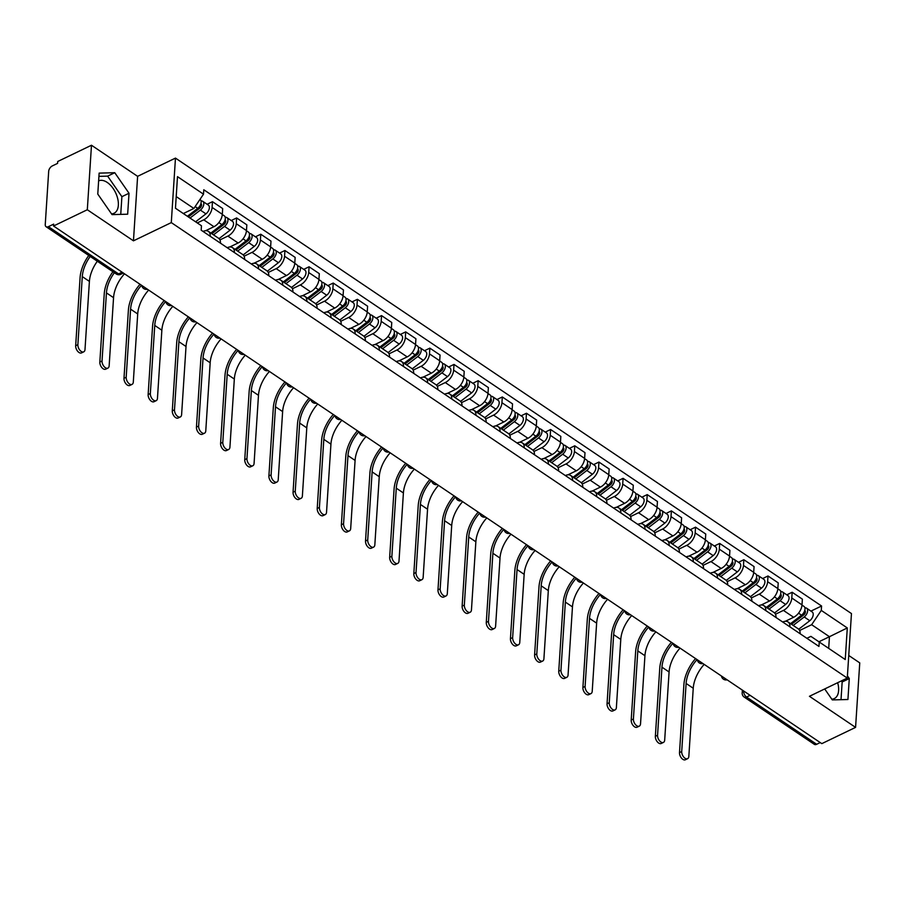 <?xml version="1.0" encoding="UTF-8"?>
<svg xmlns="http://www.w3.org/2000/svg" width="905" height="905" viewBox="0 0 905 905"><rect width="100%" height="100%" fill="white"/><g stroke="black" fill="none" stroke-linecap="round" stroke-linejoin="round"><path stroke-width="1.36" d="M837.657 682.709A17.942 10.306 -115.7 0 1 834.32 698.558A17.942 10.306 -115.7 0 1 831.786 699.158M98.634 180.853A17.942 10.306 -115.7 0 1 107.22 182.425A17.942 10.306 -115.7 0 1 117.808 199.077A17.942 10.306 -115.7 0 1 114.053 213.263A17.942 10.306 -115.7 0 1 111.519 213.863M91.484 145.241L87.31 209.745L53.542 226.001L821.808 743.639L855.576 727.382L809.443 696.296L847.284 678.071L851.458 613.567L175.468 158.103L137.617 176.328L91.484 145.241L57.716 161.497L57.592 163.375L52.332 165.909A4.604 2.692 -56 0 0 48.689 171.305L45.25 224.531A4.604 2.692 -56 0 0 46.076 226.703A4.604 2.692 -56 0 0 48.406 226.657L118.544 273.91A4.604 2.647 64.3 0 0 120.784 274.294L123.363 273.05M855.576 727.382L859.75 662.879L848.743 655.469M87.31 209.745L133.454 240.832L171.294 222.607L847.284 678.071M53.542 226.001L53.666 224.123L48.406 226.657M820.235 742.575L816.672 744.295A4.604 2.692 124 0 1 814.342 744.351L744.204 697.088A4.604 2.692 -56 0 0 746.534 697.031L816.672 744.295M785.314 621.294L793.64 617.278A10.577 6.188 -56 0 0 802 604.879L802.373 599.144L792.158 592.255L791.784 597.99A10.577 6.188 124 0 1 783.413 610.4L775.472 614.224M800.133 633.749A10.577 6.188 -56 0 0 798.233 628.817L788.017 621.927A10.577 6.188 124 0 1 789.918 626.86M786.784 594.845L792.158 592.255M782.735 622.018A10.577 6.188 124 0 1 788.017 621.927M761.15 605.015L769.488 601.01A10.577 6.188 -56 0 0 777.848 588.601L778.221 582.865L768.006 575.976L767.632 581.711A10.577 6.188 124 0 1 759.261 594.121L751.308 597.956M775.981 617.47A10.577 6.188 -56 0 0 774.08 612.538L763.865 605.66A10.577 6.188 124 0 1 765.766 610.592M762.632 578.567L768.006 575.976M758.582 605.75A10.577 6.188 124 0 1 763.865 605.66M736.998 588.748L745.324 584.732A10.577 6.188 -56 0 0 753.695 572.322L754.069 566.587L743.842 559.709L743.48 565.444A10.577 6.188 124 0 1 735.109 577.854L727.156 581.677M751.829 601.203A10.577 6.188 -56 0 0 749.928 596.271L739.713 589.381A10.577 6.188 124 0 1 741.614 594.314M738.48 562.288L743.842 559.709M734.43 589.472A10.577 6.188 124 0 1 739.713 589.381M712.846 572.469L721.172 568.464A10.577 6.188 -56 0 0 729.543 556.055L729.916 550.319L719.69 543.43L719.328 549.165A10.577 6.188 124 0 1 710.957 561.575L703.004 565.399M727.677 584.924A10.577 6.188 -56 0 0 725.776 579.992L715.561 573.114A10.577 6.188 124 0 1 717.45 578.035M714.317 546.02L719.69 543.43M710.278 573.204A10.577 6.188 124 0 1 715.561 573.114M688.694 556.202L697.02 552.186A10.577 6.188 -56 0 0 705.391 539.776L705.764 534.041L695.538 527.163L695.164 532.898A10.577 6.188 124 0 1 686.805 545.308L678.852 549.131M703.524 568.645A10.577 6.188 -56 0 0 701.624 563.725L691.397 556.835A10.577 6.188 124 0 1 693.298 561.767M690.164 529.742L695.538 527.163M686.126 556.926A10.577 6.188 124 0 1 691.397 556.835M664.542 539.923L672.867 535.918A10.577 6.188 -56 0 0 681.239 523.509L681.601 517.773L671.386 510.884L671.012 516.619A10.577 6.188 124 0 1 662.652 529.029L654.7 532.853M679.372 552.378A10.577 6.188 -56 0 0 677.472 547.446L667.245 540.557A10.577 6.188 124 0 1 669.146 545.489M666.012 513.474L671.386 510.884M661.974 540.658A10.577 6.188 124 0 1 667.245 540.557M640.389 523.644L648.715 519.64A10.577 6.188 -56 0 0 657.075 507.23L657.449 501.494L647.233 494.605L646.86 500.341A10.577 6.188 124 0 1 638.5 512.75L630.547 516.585M655.209 536.099A10.577 6.188 -56 0 0 653.32 531.167L643.093 524.289A10.577 6.188 124 0 1 644.994 529.221M641.86 497.196L647.233 494.605M637.81 524.38A10.577 6.188 124 0 1 643.093 524.289M616.237 507.377L624.563 503.361A10.577 6.188 -56 0 0 632.923 490.963L633.296 485.227L623.081 478.338L622.708 484.073A10.577 6.188 124 0 1 614.348 496.483L606.395 500.307M631.057 519.832A10.577 6.188 -56 0 0 629.156 514.9L618.941 508.01A10.577 6.188 124 0 1 620.841 512.943M617.708 480.917L623.081 478.338M613.658 508.101A10.577 6.188 124 0 1 618.941 508.01M592.085 491.098L600.411 487.094A10.577 6.188 -56 0 0 608.771 474.684L609.144 468.948L598.929 462.059L598.556 467.795A10.577 6.188 124 0 1 590.184 480.204L582.243 484.039M606.904 503.553A10.577 6.188 -56 0 0 605.004 498.621L594.789 491.743A10.577 6.188 124 0 1 596.689 496.664M593.556 464.65L598.929 462.059M589.506 491.834A10.577 6.188 124 0 1 594.789 491.743M567.921 474.831L576.259 470.815A10.577 6.188 -56 0 0 584.619 458.405L584.992 452.67L574.777 445.792L574.404 451.527A10.577 6.188 124 0 1 566.032 463.937L558.08 467.761M582.752 487.275A10.577 6.188 -56 0 0 580.852 482.354L570.636 475.464A10.577 6.188 124 0 1 572.537 480.397M569.403 448.371L574.777 445.792M565.354 475.555A10.577 6.188 124 0 1 570.636 475.464M543.769 458.552L552.107 454.548A10.577 6.188 -56 0 0 560.466 442.138L560.84 436.402L550.613 429.513L550.251 435.248A10.577 6.188 124 0 1 541.88 447.658L533.927 451.482M558.6 471.007A10.577 6.188 -56 0 0 556.699 466.075L546.484 459.197A10.577 6.188 124 0 1 548.385 464.118M545.251 432.104L550.613 429.513M541.201 459.288A10.577 6.188 124 0 1 546.484 459.197M519.617 442.274L527.943 438.269A10.577 6.188 -56 0 0 536.314 425.859L536.688 420.124L526.461 413.246L526.099 418.981A10.577 6.188 124 0 1 517.728 431.38L509.775 435.215M534.448 454.729A10.577 6.188 -56 0 0 532.547 449.808L522.332 442.918A10.577 6.188 124 0 1 524.233 447.851M521.099 415.825L526.461 413.246M517.049 443.009A10.577 6.188 124 0 1 522.332 442.918M495.465 426.006L503.791 421.99A10.577 6.188 -56 0 0 512.162 409.592L512.535 403.856L502.309 396.967L501.936 402.702A10.577 6.188 124 0 1 493.576 415.112L485.623 418.936M510.296 438.461A10.577 6.188 -56 0 0 508.395 433.529L498.18 426.64A10.577 6.188 124 0 1 500.069 431.572M496.935 399.558L502.309 396.967M492.897 426.73A10.577 6.188 124 0 1 498.18 426.64M471.313 409.727L479.639 405.723A10.577 6.188 -56 0 0 488.01 393.313L488.372 387.578L478.157 380.688L477.783 386.424A10.577 6.188 124 0 1 469.423 398.834L461.471 402.668M486.143 422.183A10.577 6.188 -56 0 0 484.243 417.25L474.016 410.372A10.577 6.188 124 0 1 475.917 415.293M472.783 383.279L478.157 380.688M468.745 410.463A10.577 6.188 124 0 1 474.016 410.372M447.161 393.46L455.487 389.444A10.577 6.188 -56 0 0 463.858 377.034L464.22 371.299L454.005 364.421L453.631 370.156A10.577 6.188 124 0 1 445.271 382.566L437.319 386.39M461.98 405.915A10.577 6.188 -56 0 0 460.091 400.983L449.864 394.094A10.577 6.188 124 0 1 451.765 399.026M448.631 367L454.005 364.421M444.581 394.184A10.577 6.188 124 0 1 449.864 394.094M423.008 377.181L431.334 373.177A10.577 6.188 -56 0 0 439.694 360.767L440.068 355.031L429.852 348.142L429.479 353.878A10.577 6.188 124 0 1 421.119 366.287L413.166 370.111M437.828 389.636A10.577 6.188 -56 0 0 435.939 384.704L425.712 377.826A10.577 6.188 124 0 1 427.613 382.747M424.479 350.733L429.852 348.142M420.429 377.917A10.577 6.188 124 0 1 425.712 377.826M398.856 360.914L407.182 356.898A10.577 6.188 -56 0 0 415.542 344.488L415.915 338.753L405.7 331.875L405.327 337.61A10.577 6.188 124 0 1 396.956 350.009L389.014 353.844M413.676 373.358A10.577 6.188 -56 0 0 411.775 368.437L401.56 361.548A10.577 6.188 124 0 1 403.46 366.48M400.327 334.454L405.7 331.875M396.277 361.638A10.577 6.188 124 0 1 401.56 361.548M374.704 344.635L383.03 340.631A10.577 6.188 -56 0 0 391.39 328.221L391.763 322.485L381.548 315.596L381.175 321.332A10.577 6.188 124 0 1 372.803 333.741L364.862 337.565M389.523 357.09A10.577 6.188 -56 0 0 387.623 352.158L377.408 345.269A10.577 6.188 124 0 1 379.308 350.201M376.175 318.187L381.548 315.596M372.125 345.359A10.577 6.188 124 0 1 377.408 345.269M350.54 328.357L358.878 324.352A10.577 6.188 -56 0 0 367.238 311.942L367.611 306.207L357.396 299.317L357.023 305.053A10.577 6.188 124 0 1 348.651 317.463L340.699 321.298M365.371 340.812A10.577 6.188 -56 0 0 363.471 335.879L353.255 329.001A10.577 6.188 124 0 1 355.156 333.934M352.022 301.908L357.396 299.317M347.973 329.092A10.577 6.188 124 0 1 353.255 329.001M326.388 312.089L334.714 308.073A10.577 6.188 -56 0 0 343.085 295.664L343.459 289.928L333.232 283.05L332.87 288.786A10.577 6.188 124 0 1 324.499 301.195L316.546 305.019M341.219 324.544A10.577 6.188 -56 0 0 339.318 319.612L329.103 312.723A10.577 6.188 124 0 1 331.004 317.655M327.87 285.629L333.232 283.05M323.82 312.813A10.577 6.188 124 0 1 329.103 312.723M302.236 295.811L310.562 291.806A10.577 6.188 -56 0 0 318.933 279.396L319.307 273.661L309.08 266.771L308.718 272.507A10.577 6.188 124 0 1 300.347 284.917L292.394 288.74M317.067 308.266A10.577 6.188 -56 0 0 315.166 303.333L304.951 296.455A10.577 6.188 124 0 1 306.84 301.376M303.707 269.362L309.08 266.771M299.668 296.546A10.577 6.188 124 0 1 304.951 296.455M278.084 279.543L286.41 275.527A10.577 6.188 -56 0 0 294.781 263.117L295.154 257.382L284.928 250.504L284.555 256.239A10.577 6.188 124 0 1 276.195 268.649L268.242 272.473M292.915 291.987A10.577 6.188 -56 0 0 291.014 287.066L280.788 280.177A10.577 6.188 124 0 1 282.688 285.109M279.555 253.083L284.928 250.504M275.516 280.267A10.577 6.188 124 0 1 280.788 280.177M253.932 263.264L262.258 259.26A10.577 6.188 -56 0 0 270.629 246.85L270.991 241.115L260.776 234.225L260.402 239.961A10.577 6.188 124 0 1 252.043 252.371L244.09 256.194M268.762 275.72A10.577 6.188 -56 0 0 266.862 270.787L256.635 263.898A10.577 6.188 124 0 1 258.536 268.83M255.402 236.816L260.776 234.225M251.364 264A10.577 6.188 124 0 1 256.635 263.898M229.78 246.986L238.106 242.981A10.577 6.188 -56 0 0 246.465 230.571L246.839 224.836L236.624 217.947L236.25 223.682A10.577 6.188 124 0 1 227.89 236.092L219.938 239.927M244.599 259.441A10.577 6.188 -56 0 0 242.71 254.52L232.483 247.631A10.577 6.188 124 0 1 234.384 252.563M231.25 220.537L236.624 217.947M227.2 247.721A10.577 6.188 124 0 1 232.483 247.631M205.627 230.718L213.953 226.703A10.577 6.188 -56 0 0 222.313 214.304L222.687 208.569L212.471 201.679L212.098 207.415A10.577 6.188 124 0 1 203.738 219.825L197.267 222.935M220.447 243.174A10.577 6.188 -56 0 0 218.546 238.241L208.331 231.352A10.577 6.188 124 0 1 210.232 236.284M207.098 204.27L212.471 201.679M203.048 231.442A10.577 6.188 124 0 1 208.331 231.352M818.912 641.781L829.444 636.713L811.649 624.71L799.624 630.502M806.887 638.297L810.891 636.373L828.697 648.365L829.444 636.713L847.295 627.946L845.247 659.53L810.891 636.373M175.457 208.229L201.464 225.764L201.182 230.187L818.957 646.43L819.24 642.007M201.464 225.764L175.457 208.241L177.493 176.645L203.512 194.179L193.874 208.467L176.215 196.577M811.649 624.71L821.288 610.411L821.57 605.999L203.795 189.756L203.512 194.179M821.288 610.411L847.295 627.946M175.468 158.103L171.294 222.607M824.693 688.943L832.306 699.916L847.928 699.508L849.286 678.546L847.431 675.877M137.617 176.328L133.454 240.832M97.774 194.066L112.039 214.609L127.662 214.202L129.019 193.251L114.754 172.708L99.131 173.115L97.774 194.066M183.342 213.546L193.874 208.467M810.937 611.113L821.57 605.999M845.247 659.53L828.697 648.365M841.017 699.689L842.159 681.985L841.412 680.899M842.159 681.985L849.286 678.546M120.738 214.383L121.892 196.679L107.627 176.136L98.916 176.362M107.627 176.136L114.754 172.708M121.892 196.679L129.019 193.251M687.574 758.695L685.368 759.759A5.294 3.043 -115.7 0 1 681.442 758.051A5.294 3.043 -115.7 0 1 679.508 752.587L681.714 751.535A5.294 3.043 64.3 0 0 683.648 756.987A5.294 3.043 64.3 0 0 687.574 758.695A5.294 3.043 64.3 0 0 688.841 756.331L693.241 688.253A27.602 16.132 124 0 1 704.169 664.383M791.524 624.292L803.776 614.88A2.76 1.618 -56 0 0 804.93 610.671A2.76 1.618 -56 0 0 804.726 610.57M793.199 625.423L804.206 616.961A5.747 3.36 -56 0 0 806.593 608.194A5.747 3.36 -56 0 0 804.896 607.866M798.719 629.213L809.783 620.717A5.747 3.36 -56 0 0 812.17 611.95L806.593 608.194M791.479 622.945L796.31 620.615M790.563 623.647L801.57 615.185A5.747 3.36 -56 0 0 803.968 606.418L801.988 605.083M695.56 658.58A30.6 17.874 -56 0 0 683.909 684.519L679.508 752.587M681.714 751.535L686.114 683.456A27.602 16.132 124 0 1 697.054 659.575M663.422 742.428L661.216 743.48A5.294 3.043 -115.7 0 1 657.279 741.772A5.294 3.043 -115.7 0 1 655.356 736.319L657.562 735.256A5.294 3.043 64.3 0 0 659.485 740.72A5.294 3.043 64.3 0 0 663.422 742.428A5.294 3.043 64.3 0 0 664.689 740.052L669.089 671.985A27.602 16.132 124 0 1 680.017 648.104M767.372 608.024L779.624 598.601A2.76 1.618 -56 0 0 780.766 594.393A2.76 1.618 -56 0 0 780.574 594.291M769.046 609.144L780.053 600.682A5.747 3.36 -56 0 0 782.44 591.915A5.747 3.36 -56 0 0 780.744 591.599M774.567 612.934L785.631 604.438A5.747 3.36 -56 0 0 788.017 595.671L782.44 591.915M767.327 606.667L772.157 604.336M766.411 607.368L777.418 598.906A5.747 3.36 -56 0 0 779.805 590.139L777.836 588.816M671.408 642.301A30.6 17.874 -56 0 0 659.756 668.241L655.356 736.319M657.562 735.256L661.962 667.177A27.602 16.132 124 0 1 672.89 643.308M639.269 726.149L637.063 727.213A5.294 3.043 -115.7 0 1 633.127 725.505A5.294 3.043 -115.7 0 1 631.204 720.041L633.409 718.977A5.294 3.043 64.3 0 0 635.333 724.441A5.294 3.043 64.3 0 0 639.269 726.149A5.294 3.043 64.3 0 0 640.536 723.785L644.937 655.706A27.602 16.132 124 0 1 655.865 631.826M743.22 591.746L755.471 582.334A2.76 1.618 -56 0 0 756.614 578.125A2.76 1.618 -56 0 0 756.422 578.024M744.883 592.877L755.901 584.415A5.747 3.36 -56 0 0 758.288 575.637A5.747 3.36 -56 0 0 756.591 575.32M750.415 596.667L761.467 588.171A5.747 3.36 -56 0 0 763.865 579.392L758.288 575.637M743.175 590.399L748.005 588.069M742.258 591.101L753.265 582.639A5.747 3.36 -56 0 0 755.652 573.872L753.684 572.537M647.256 626.034A30.6 17.874 -56 0 0 635.604 651.973L631.204 720.041M633.409 718.977L637.81 650.91A27.602 16.132 124 0 1 648.738 627.029M615.117 709.871L612.911 710.934A5.294 3.043 -115.7 0 1 608.975 709.226A5.294 3.043 -115.7 0 1 607.051 703.773L609.257 702.71A5.294 3.043 64.3 0 0 611.18 708.163A5.294 3.043 64.3 0 0 615.117 709.871A5.294 3.043 64.3 0 0 616.384 707.506L620.785 639.439A27.602 16.132 124 0 1 631.713 615.558M719.068 575.478L731.319 566.055A2.76 1.618 -56 0 0 732.462 561.847A2.76 1.618 -56 0 0 732.269 561.745M720.731 576.598L731.749 568.136A5.747 3.36 -56 0 0 734.136 559.369A5.747 3.36 -56 0 0 732.439 559.052M726.263 580.388L737.315 571.892A5.747 3.36 -56 0 0 739.713 563.125L734.136 559.369M719.023 574.121L723.853 571.79M718.106 574.822L729.113 566.36A5.747 3.36 -56 0 0 731.5 557.593L729.521 556.258M623.104 609.755A30.6 17.874 -56 0 0 611.452 635.695L607.051 703.773M609.257 702.71L613.658 634.631A27.602 16.132 124 0 1 624.586 610.762M590.965 693.603L588.759 694.667A5.294 3.043 -115.7 0 1 584.822 692.958A5.294 3.043 -115.7 0 1 582.899 687.495L585.105 686.431A5.294 3.043 64.3 0 0 587.028 691.895A5.294 3.043 64.3 0 0 590.965 693.603A5.294 3.043 64.3 0 0 592.221 691.228L596.633 623.16A27.602 16.132 124 0 1 607.56 599.28M694.916 559.2L707.167 549.788A2.76 1.618 -56 0 0 708.31 545.579A2.76 1.618 -56 0 0 708.117 545.477M696.579 560.319L707.597 551.858A5.747 3.36 -56 0 0 709.984 543.091A5.747 3.36 -56 0 0 708.287 542.774M702.11 564.12L713.163 555.613A5.747 3.36 -56 0 0 715.561 546.846L709.984 543.091M694.87 557.842L699.701 555.523M693.954 558.555L704.961 550.093A5.747 3.36 -56 0 0 707.348 541.326L705.368 539.991M598.952 593.488A30.6 17.874 -56 0 0 587.3 619.427L582.899 687.495M585.105 686.431L589.506 618.364A27.602 16.132 124 0 1 600.434 594.483M566.802 677.325L564.596 678.388A5.294 3.043 -115.7 0 1 560.67 676.68A5.294 3.043 -115.7 0 1 558.747 671.227L560.953 670.164A5.294 3.043 64.3 0 0 562.876 675.616A5.294 3.043 64.3 0 0 566.802 677.325A5.294 3.043 64.3 0 0 568.069 674.96L572.469 606.882A27.602 16.132 124 0 1 583.408 583.012M670.763 542.921L683.015 533.509A2.76 1.618 -56 0 0 684.157 529.301A2.76 1.618 -56 0 0 683.965 529.199M672.426 544.052L683.433 535.59A5.747 3.36 -56 0 0 685.832 526.823A5.747 3.36 -56 0 0 684.135 526.495M677.958 547.842L689.01 539.346A5.747 3.36 -56 0 0 691.397 530.579L685.832 526.823M670.718 541.575L675.549 539.244M669.791 542.276L680.809 533.814A5.747 3.36 -56 0 0 683.196 525.047L681.216 523.712M574.799 577.209A30.6 17.874 -56 0 0 563.148 603.149L558.747 671.227M560.953 670.164L565.354 602.085A27.602 16.132 124 0 1 576.281 578.205M542.649 661.057L540.443 662.109A5.294 3.043 -115.7 0 1 536.518 660.412A5.294 3.043 -115.7 0 1 534.595 654.949L536.801 653.885A5.294 3.043 64.3 0 0 538.724 659.349A5.294 3.043 64.3 0 0 542.649 661.057A5.294 3.043 64.3 0 0 543.916 658.682L548.317 590.614A27.602 16.132 124 0 1 559.245 566.734M646.6 526.653L658.851 517.23A2.76 1.618 -56 0 0 660.005 513.022A2.76 1.618 -56 0 0 659.813 512.92M648.274 527.773L659.281 519.312A5.747 3.36 -56 0 0 661.679 510.544A5.747 3.36 -56 0 0 659.983 510.228M653.806 531.563L664.858 523.067A5.747 3.36 -56 0 0 667.245 514.3L661.679 510.544M646.555 525.296L651.396 522.966M645.638 526.009L656.657 517.536A5.747 3.36 -56 0 0 659.044 508.768L657.064 507.445M550.647 560.93A30.6 17.874 -56 0 0 538.995 586.87L534.595 654.949M536.801 653.885L541.201 585.818A27.602 16.132 124 0 1 552.129 561.937M518.497 644.779L516.291 645.842A5.294 3.043 -115.7 0 1 512.366 644.134A5.294 3.043 -115.7 0 1 510.443 638.67L512.649 637.606A5.294 3.043 64.3 0 0 514.572 643.07A5.294 3.043 64.3 0 0 518.497 644.779A5.294 3.043 64.3 0 0 519.764 642.414L524.165 574.336A27.602 16.132 124 0 1 535.093 550.455M622.448 510.375L634.699 500.963A2.76 1.618 -56 0 0 635.853 496.755A2.76 1.618 -56 0 0 635.661 496.653M624.122 511.506L635.129 503.044A5.747 3.36 -56 0 0 637.516 494.277A5.747 3.36 -56 0 0 635.819 493.949M629.654 515.296L640.706 506.8A5.747 3.36 -56 0 0 643.093 498.033L637.516 494.277M622.402 509.029L627.244 506.698M621.486 509.73L632.493 501.268A5.747 3.36 -56 0 0 634.891 492.501L632.912 491.166M526.484 544.663A30.6 17.874 -56 0 0 514.843 570.602L510.443 638.67M512.649 637.606L517.049 569.539A27.602 16.132 124 0 1 527.977 545.658M494.345 628.5L492.139 629.563A5.294 3.043 -115.7 0 1 488.214 627.855A5.294 3.043 -115.7 0 1 486.279 622.402L488.485 621.339A5.294 3.043 64.3 0 0 490.42 626.792A5.294 3.043 64.3 0 0 494.345 628.5A5.294 3.043 64.3 0 0 495.612 626.136L500.013 558.068A27.602 16.132 124 0 1 510.94 534.188M598.296 494.107L610.547 484.684A2.76 1.618 -56 0 0 611.701 480.476A2.76 1.618 -56 0 0 611.497 480.374M599.97 495.227L610.977 486.766A5.747 3.36 -56 0 0 613.364 477.998A5.747 3.36 -56 0 0 611.667 477.682M605.49 499.017L616.554 490.521A5.747 3.36 -56 0 0 618.941 481.754L613.364 477.998M598.25 492.75L603.092 490.42M597.334 493.451L608.341 484.99A5.747 3.36 -56 0 0 610.739 476.222L608.76 474.887M502.332 528.384A30.6 17.874 -56 0 0 490.691 554.324L486.279 622.402M488.485 621.339L492.897 553.26A27.602 16.132 124 0 1 503.825 529.391M470.193 612.233L467.987 613.296A5.294 3.043 -115.7 0 1 464.05 611.588A5.294 3.043 -115.7 0 1 462.127 606.124L464.333 605.06A5.294 3.043 64.3 0 0 466.256 610.524A5.294 3.043 64.3 0 0 470.193 612.233A5.294 3.043 64.3 0 0 471.46 609.868L475.86 541.79A27.602 16.132 124 0 1 486.788 517.909M574.143 477.829L586.395 468.417A2.76 1.618 -56 0 0 587.549 464.208A2.76 1.618 -56 0 0 587.345 464.107M575.818 478.96L586.825 470.487A5.747 3.36 -56 0 0 589.212 461.72A5.747 3.36 -56 0 0 587.515 461.403M581.338 482.75L592.402 474.243A5.747 3.36 -56 0 0 594.789 465.475L589.212 461.72M574.098 476.471L578.928 474.152M573.182 477.184L584.189 468.722A5.747 3.36 -56 0 0 586.587 459.955L584.607 458.62M478.179 512.117A30.6 17.874 -56 0 0 466.528 538.056L462.127 606.124M464.333 605.06L468.733 536.993A27.602 16.132 124 0 1 479.661 513.112M446.041 595.954L443.835 597.017A5.294 3.043 -115.7 0 1 439.898 595.309A5.294 3.043 -115.7 0 1 437.975 589.856L440.181 588.793A5.294 3.043 64.3 0 0 442.104 594.246A5.294 3.043 64.3 0 0 446.041 595.954A5.294 3.043 64.3 0 0 447.308 593.59L451.708 525.511A27.602 16.132 124 0 1 462.636 501.642M549.991 461.561L562.243 452.138A2.76 1.618 -56 0 0 563.385 447.93A2.76 1.618 -56 0 0 563.193 447.828M551.665 462.681L562.672 454.22A5.747 3.36 -56 0 0 565.059 445.452A5.747 3.36 -56 0 0 563.363 445.124M557.186 466.471L568.25 457.975A5.747 3.36 -56 0 0 570.636 449.208L565.059 445.452M549.946 460.204L554.776 457.873M549.03 460.905L560.037 452.443A5.747 3.36 -56 0 0 562.424 443.676L560.455 442.341M454.027 495.838A30.6 17.874 -56 0 0 442.375 521.778L437.975 589.856M440.181 588.793L444.581 520.714A27.602 16.132 124 0 1 455.509 496.834M421.888 579.686L419.682 580.75A5.294 3.043 -115.7 0 1 415.746 579.042A5.294 3.043 -115.7 0 1 413.823 573.578L416.029 572.514A5.294 3.043 64.3 0 0 417.952 577.978A5.294 3.043 64.3 0 0 421.888 579.686A5.294 3.043 64.3 0 0 423.155 577.311L427.556 509.244A27.602 16.132 124 0 1 438.484 485.363M525.839 445.283L538.09 435.859A2.76 1.618 -56 0 0 539.233 431.651A2.76 1.618 -56 0 0 539.041 431.561M527.502 446.403L538.52 437.941A5.747 3.36 -56 0 0 540.907 429.174A5.747 3.36 -56 0 0 539.21 428.857M533.034 450.192L544.086 441.697A5.747 3.36 -56 0 0 546.484 432.929L540.907 429.174M525.794 443.925L530.624 441.606M524.877 444.638L535.884 436.165A5.747 3.36 -56 0 0 538.271 427.398L536.303 426.074M429.875 479.56A30.6 17.874 -56 0 0 418.223 505.51L413.823 573.578M416.029 572.514L420.429 504.447A27.602 16.132 124 0 1 431.357 480.566M397.736 563.408L395.53 564.471A5.294 3.043 -115.7 0 1 391.594 562.763A5.294 3.043 -115.7 0 1 389.67 557.299L391.876 556.247A5.294 3.043 64.3 0 0 393.799 561.7A5.294 3.043 64.3 0 0 397.736 563.408A5.294 3.043 64.3 0 0 399.003 561.043L403.404 492.965A27.602 16.132 124 0 1 414.332 469.095M501.687 429.004L513.938 419.592A2.76 1.618 -56 0 0 515.081 415.384A2.76 1.618 -56 0 0 514.888 415.282M503.35 430.135L514.368 421.673A5.747 3.36 -56 0 0 516.755 412.906A5.747 3.36 -56 0 0 515.058 412.578M508.882 433.925L519.934 425.429A5.747 3.36 -56 0 0 522.332 416.662L516.755 412.906M501.642 427.658L506.472 425.327M500.725 428.359L511.732 419.897A5.747 3.36 -56 0 0 514.119 411.13L512.14 409.795M405.723 463.292A30.6 17.874 -56 0 0 394.071 489.232L389.67 557.299M391.876 556.247L396.277 488.168A27.602 16.132 124 0 1 407.205 464.288M373.584 547.129L371.367 548.192A5.294 3.043 -115.7 0 1 367.441 546.484A5.294 3.043 -115.7 0 1 365.518 541.032L367.724 539.968A5.294 3.043 64.3 0 0 369.647 545.432A5.294 3.043 64.3 0 0 373.584 547.129A5.294 3.043 64.3 0 0 374.84 544.765L379.252 476.697A27.602 16.132 124 0 1 390.179 452.817M477.535 412.737L489.786 403.313A2.76 1.618 -56 0 0 490.929 399.105A2.76 1.618 -56 0 0 490.736 399.003M479.198 413.856L490.205 405.395A5.747 3.36 -56 0 0 492.603 396.628A5.747 3.36 -56 0 0 490.906 396.311M484.729 417.646L495.782 409.151A5.747 3.36 -56 0 0 498.169 400.383L492.603 396.628M477.489 411.379L482.32 409.049M476.573 412.08L487.58 403.619A5.747 3.36 -56 0 0 489.967 394.852L487.987 393.517M381.571 447.013A30.6 17.874 -56 0 0 369.919 472.953L365.518 541.032M367.724 539.968L372.125 471.89A27.602 16.132 124 0 1 383.053 448.02M349.421 530.862L347.215 531.925A5.294 3.043 -115.7 0 1 343.289 530.217A5.294 3.043 -115.7 0 1 341.366 524.753L343.572 523.69A5.294 3.043 64.3 0 0 345.495 529.154A5.294 3.043 64.3 0 0 349.421 530.862A5.294 3.043 64.3 0 0 350.688 528.497L355.088 460.419A27.602 16.132 124 0 1 366.016 436.538M453.382 396.458L465.623 387.046A2.76 1.618 -56 0 0 466.776 382.838A2.76 1.618 -56 0 0 466.584 382.736M455.045 397.589L466.052 389.116A5.747 3.36 -56 0 0 468.451 380.349A5.747 3.36 -56 0 0 466.754 380.032M460.577 401.379L471.629 392.872A5.747 3.36 -56 0 0 474.016 384.105L468.451 380.349M453.326 395.112L458.168 392.781M452.41 395.813L463.428 387.351A5.747 3.36 -56 0 0 465.815 378.584L463.835 377.249M357.418 430.746A30.6 17.874 -56 0 0 345.767 456.686L341.366 524.753M343.572 523.69L347.973 455.622A27.602 16.132 124 0 1 358.9 431.742M325.268 514.583L323.062 515.646A5.294 3.043 -115.7 0 1 319.137 513.938A5.294 3.043 -115.7 0 1 317.214 508.486L319.42 507.422A5.294 3.043 64.3 0 0 321.343 512.875A5.294 3.043 64.3 0 0 325.268 514.583A5.294 3.043 64.3 0 0 326.535 512.219L330.936 444.14A27.602 16.132 124 0 1 341.864 420.271M429.219 380.19L441.47 370.767A2.76 1.618 -56 0 0 442.624 366.559A2.76 1.618 -56 0 0 442.432 366.457M430.893 381.31L441.9 372.849A5.747 3.36 -56 0 0 444.298 364.082A5.747 3.36 -56 0 0 442.602 363.753M436.425 385.1L447.477 376.604A5.747 3.36 -56 0 0 449.864 367.837L444.298 364.082M429.174 378.833L434.015 376.503M428.257 379.534L439.276 371.073A5.747 3.36 -56 0 0 441.663 362.305L439.683 360.971M333.255 414.467A30.6 17.874 -56 0 0 321.614 440.407L317.214 508.486M319.42 507.422L323.82 439.344A27.602 16.132 124 0 1 334.748 415.474M301.116 498.316L298.91 499.379A5.294 3.043 -115.7 0 1 294.985 497.671A5.294 3.043 -115.7 0 1 293.05 492.207L295.256 491.144A5.294 3.043 64.3 0 0 297.191 496.607A5.294 3.043 64.3 0 0 301.116 498.316A5.294 3.043 64.3 0 0 302.383 495.94L306.784 427.873A27.602 16.132 124 0 1 317.712 403.992M405.067 363.912L417.318 354.5A2.76 1.618 -56 0 0 418.472 350.292A2.76 1.618 -56 0 0 418.268 350.19M406.741 365.032L417.748 356.57A5.747 3.36 -56 0 0 420.135 347.803A5.747 3.36 -56 0 0 418.438 347.486M412.273 368.821L423.325 360.326A5.747 3.36 -56 0 0 425.712 351.559L420.135 347.803M405.021 362.554L409.863 360.235M404.105 363.267L415.112 354.805A5.747 3.36 -56 0 0 417.51 346.038L415.531 344.703M309.103 398.189A30.6 17.874 -56 0 0 297.462 424.14L293.05 492.207M295.256 491.144L299.668 423.076A27.602 16.132 124 0 1 310.596 399.196M276.964 482.037L274.758 483.1A5.294 3.043 -115.7 0 1 270.833 481.392A5.294 3.043 -115.7 0 1 268.898 475.94L271.104 474.876A5.294 3.043 64.3 0 0 273.039 480.329A5.294 3.043 64.3 0 0 276.964 482.037A5.294 3.043 64.3 0 0 278.231 479.673L282.632 411.594A27.602 16.132 124 0 1 293.559 387.725M380.915 347.633L393.166 338.221A2.76 1.618 -56 0 0 394.32 334.013A2.76 1.618 -56 0 0 394.116 333.911M382.589 348.764L393.596 340.303A5.747 3.36 -56 0 0 395.983 331.535A5.747 3.36 -56 0 0 394.286 331.207M388.109 352.554L399.173 344.058A5.747 3.36 -56 0 0 401.56 335.291L395.983 331.535M380.869 346.287L385.7 343.957M379.953 346.988L390.96 338.527A5.747 3.36 -56 0 0 393.358 329.759L391.379 328.425M284.951 381.921A30.6 17.874 -56 0 0 273.299 407.861L268.898 475.94M271.104 474.876L275.505 406.798A27.602 16.132 124 0 1 286.444 382.917M252.812 465.77L250.606 466.822A5.294 3.043 -115.7 0 1 246.669 465.125A5.294 3.043 -115.7 0 1 244.746 459.661L246.952 458.597A5.294 3.043 64.3 0 0 248.875 464.061A5.294 3.043 64.3 0 0 252.812 465.77A5.294 3.043 64.3 0 0 254.079 463.394L258.479 395.327A27.602 16.132 124 0 1 269.407 371.446M356.762 331.366L369.014 321.942A2.76 1.618 -56 0 0 370.156 317.734A2.76 1.618 -56 0 0 369.964 317.632M358.437 332.486L369.444 324.024A5.747 3.36 -56 0 0 371.831 315.257A5.747 3.36 -56 0 0 370.134 314.94M363.957 336.275L375.021 327.78A5.747 3.36 -56 0 0 377.408 319.013L371.831 315.257M356.717 330.008L361.548 327.678M355.801 330.71L366.808 322.248A5.747 3.36 -56 0 0 369.195 313.481L367.226 312.157M260.798 365.643A30.6 17.874 -56 0 0 249.147 391.582L244.746 459.661M246.952 458.597L251.352 390.53A27.602 16.132 124 0 1 262.28 366.649M228.66 449.491L226.454 450.554A5.294 3.043 -115.7 0 1 222.517 448.846A5.294 3.043 -115.7 0 1 220.594 443.382L222.8 442.319A5.294 3.043 64.3 0 0 224.723 447.783A5.294 3.043 64.3 0 0 228.66 449.491A5.294 3.043 64.3 0 0 229.927 447.127L234.327 379.048A27.602 16.132 124 0 1 245.255 355.167M332.61 315.087L344.862 305.675A2.76 1.618 -56 0 0 346.004 301.467A2.76 1.618 -56 0 0 345.812 301.365M334.273 316.218L345.291 307.757A5.747 3.36 -56 0 0 347.678 298.989A5.747 3.36 -56 0 0 345.981 298.661M339.805 320.008L350.857 311.512A5.747 3.36 -56 0 0 353.255 302.745L347.678 298.989M332.565 313.741L337.395 311.411M331.649 314.442L342.656 305.981A5.747 3.36 -56 0 0 345.043 297.213L343.074 295.878M236.646 349.375A30.6 17.874 -56 0 0 224.994 375.315L220.594 443.382M222.8 442.319L227.2 374.251A27.602 16.132 124 0 1 238.128 350.371M204.507 433.212L202.301 434.276A5.294 3.043 -115.7 0 1 198.365 432.567A5.294 3.043 -115.7 0 1 196.442 427.115L198.648 426.051A5.294 3.043 64.3 0 0 200.571 431.504A5.294 3.043 64.3 0 0 204.507 433.212A5.294 3.043 64.3 0 0 205.774 430.848L210.175 362.781A27.602 16.132 124 0 1 221.103 338.9M308.458 298.82L320.709 289.396A2.76 1.618 -56 0 0 321.852 285.188A2.76 1.618 -56 0 0 321.66 285.086M310.121 299.94L321.139 291.478A5.747 3.36 -56 0 0 323.526 282.711A5.747 3.36 -56 0 0 321.829 282.394M315.653 303.729L326.705 295.234A5.747 3.36 -56 0 0 329.103 286.466L323.526 282.711M308.413 297.462L313.243 295.132M307.496 298.164L318.503 289.702A5.747 3.36 -56 0 0 320.89 280.935L318.911 279.6M212.494 333.097A30.6 17.874 -56 0 0 200.842 359.036L196.442 427.115M198.648 426.051L203.048 357.973A27.602 16.132 124 0 1 213.976 334.103M180.355 416.945L178.149 418.008A5.294 3.043 -115.7 0 1 174.213 416.3A5.294 3.043 -115.7 0 1 172.289 410.836L174.495 409.773A5.294 3.043 64.3 0 0 176.418 415.237A5.294 3.043 64.3 0 0 180.355 416.945A5.294 3.043 64.3 0 0 181.611 414.569L186.023 346.502A27.602 16.132 124 0 1 196.951 322.621M284.306 282.541L296.557 273.129A2.76 1.618 -56 0 0 297.7 268.921A2.76 1.618 -56 0 0 297.507 268.819M285.969 283.661L296.987 275.199A5.747 3.36 -56 0 0 299.374 266.432A5.747 3.36 -56 0 0 297.677 266.115M291.501 287.462L302.553 278.955A5.747 3.36 -56 0 0 304.951 270.188L299.374 266.432M284.261 281.184L289.091 278.864M283.344 281.896L294.351 273.434A5.747 3.36 -56 0 0 296.738 264.667L294.759 263.332M188.342 316.829A30.6 17.874 -56 0 0 176.69 342.769L172.289 410.836M174.495 409.773L178.896 341.705A27.602 16.132 124 0 1 189.824 317.825M156.192 400.666L153.986 401.73A5.294 3.043 -115.7 0 1 150.06 400.021A5.294 3.043 -115.7 0 1 148.137 394.569L150.343 393.505A5.294 3.043 64.3 0 0 152.266 398.958A5.294 3.043 64.3 0 0 156.192 400.666A5.294 3.043 64.3 0 0 157.459 398.302L161.859 330.223A27.602 16.132 124 0 1 172.798 306.354M260.154 266.262L272.405 256.85A2.76 1.618 -56 0 0 273.548 252.642A2.76 1.618 -56 0 0 273.355 252.54M261.817 267.394L272.824 258.932A5.747 3.36 -56 0 0 275.222 250.165A5.747 3.36 -56 0 0 273.525 249.837M267.348 271.183L278.401 262.688A5.747 3.36 -56 0 0 280.788 253.92L275.222 250.165M260.108 264.916L264.939 262.586M259.181 265.618L270.199 257.156A5.747 3.36 -56 0 0 272.586 248.389L270.606 247.054M164.19 300.551A30.6 17.874 -56 0 0 152.538 326.49L148.137 394.569M150.343 393.505L154.744 325.427A27.602 16.132 124 0 1 165.672 301.546M132.04 384.399L129.834 385.462A5.294 3.043 -115.7 0 1 125.908 383.754A5.294 3.043 -115.7 0 1 123.985 378.29L126.191 377.227A5.294 3.043 64.3 0 0 128.114 382.691A5.294 3.043 64.3 0 0 132.04 384.399A5.294 3.043 64.3 0 0 133.307 382.023L137.707 313.956A27.602 16.132 124 0 1 148.635 290.075M235.99 249.995L248.242 240.572A2.76 1.618 -56 0 0 249.395 236.363A2.76 1.618 -56 0 0 249.203 236.273M237.664 251.115L248.671 242.653A5.747 3.36 -56 0 0 251.07 233.886A5.747 3.36 -56 0 0 249.373 233.569M243.196 254.905L254.248 246.409A5.747 3.36 -56 0 0 256.635 237.642L251.07 233.886M235.945 248.637L240.787 246.307M235.029 249.35L246.047 240.877A5.747 3.36 -56 0 0 248.434 232.11L246.454 230.786M140.037 284.272A30.6 17.874 -56 0 0 128.386 310.211L123.985 378.29M126.191 377.227L130.591 309.159A27.602 16.132 124 0 1 141.519 285.279M107.887 368.12L105.681 369.183A5.294 3.043 -115.7 0 1 101.756 367.475A5.294 3.043 -115.7 0 1 99.833 362.011L102.039 360.959A5.294 3.043 64.3 0 0 103.962 366.412A5.294 3.043 64.3 0 0 107.887 368.12A5.294 3.043 64.3 0 0 109.154 365.756L113.555 297.677A27.602 16.132 124 0 1 124.483 273.796M211.838 233.716L224.089 224.304A2.76 1.618 -56 0 0 225.243 220.096A2.76 1.618 -56 0 0 225.051 219.994M213.512 234.848L224.519 226.386A5.747 3.36 -56 0 0 226.906 217.619A5.747 3.36 -56 0 0 225.209 217.291M219.044 238.637L230.096 230.142A5.747 3.36 -56 0 0 232.483 221.374L226.906 217.619M211.793 232.37L216.634 230.04M210.876 233.071L221.883 224.61A5.747 3.36 -56 0 0 224.282 215.843L222.302 214.508M112.91 271.738A30.6 17.874 -56 0 0 104.233 293.944L99.833 362.011M102.039 360.959L106.439 292.881A27.602 16.132 124 0 1 114.369 272.722M83.735 351.841L81.529 352.905A5.294 3.043 -115.7 0 1 77.604 351.197A5.294 3.043 -115.7 0 1 75.669 345.744L77.875 344.681A5.294 3.043 64.3 0 0 79.81 350.144A5.294 3.043 64.3 0 0 83.735 351.841A5.294 3.043 64.3 0 0 85.002 349.477L89.403 281.41A27.602 16.132 124 0 1 97.333 261.24M188.364 216.929L199.937 208.026A2.76 1.618 -56 0 0 201.091 203.817A2.76 1.618 -56 0 0 200.887 203.716M190.027 218.048L200.367 210.107A5.747 3.36 -56 0 0 202.754 201.34A5.747 3.36 -56 0 0 201.057 201.023M195.604 221.804L205.944 213.863A5.747 3.36 -56 0 0 208.331 205.096L202.754 201.34M187.64 216.091L192.482 213.761M187.403 216.284L197.731 208.331A5.747 3.36 -56 0 0 200.129 199.564L199.948 199.451M88.758 255.47A30.6 17.874 -56 0 0 80.081 277.665L75.669 345.744M77.875 344.681L82.287 276.602A27.602 16.132 124 0 1 90.206 256.443M145.139 287.711A4.604 2.647 64.3 0 0 146.09 288.548A4.604 2.647 64.3 0 0 147.062 289.012M169.292 303.99A4.604 2.647 64.3 0 0 170.242 304.827A4.604 2.647 64.3 0 0 171.215 305.29M193.444 320.268A4.604 2.647 64.3 0 0 194.394 321.094A4.604 2.647 64.3 0 0 195.367 321.558M217.596 336.536A4.604 2.647 64.3 0 0 218.546 337.373A4.604 2.647 64.3 0 0 219.519 337.837M241.748 352.814A4.604 2.647 64.3 0 0 242.698 353.651A4.604 2.647 64.3 0 0 243.671 354.104M265.9 369.082A4.604 2.647 64.3 0 0 266.851 369.919A4.604 2.647 64.3 0 0 267.823 370.383M290.053 385.36A4.604 2.647 64.3 0 0 291.003 386.197A4.604 2.647 64.3 0 0 291.987 386.661M314.216 401.639A4.604 2.647 64.3 0 0 315.166 402.465A4.604 2.647 64.3 0 0 316.139 402.929M338.368 417.906A4.604 2.647 64.3 0 0 339.318 418.744A4.604 2.647 64.3 0 0 340.291 419.207M362.52 434.185A4.604 2.647 64.3 0 0 363.471 435.011A4.604 2.647 64.3 0 0 364.444 435.475M386.673 450.452A4.604 2.647 64.3 0 0 387.623 451.29A4.604 2.647 64.3 0 0 388.596 451.753M410.825 466.731A4.604 2.647 64.3 0 0 411.775 467.568A4.604 2.647 64.3 0 0 412.748 468.021M434.977 482.999A4.604 2.647 64.3 0 0 435.927 483.836A4.604 2.647 64.3 0 0 436.9 484.299M459.129 499.277A4.604 2.647 64.3 0 0 460.079 500.114A4.604 2.647 64.3 0 0 461.052 500.578M483.281 515.556A4.604 2.647 64.3 0 0 484.232 516.382A4.604 2.647 64.3 0 0 485.204 516.846M507.445 531.823A4.604 2.647 64.3 0 0 508.384 532.66A4.604 2.647 64.3 0 0 509.368 533.124M531.597 548.102A4.604 2.647 64.3 0 0 532.547 548.939A4.604 2.647 64.3 0 0 533.52 549.392M555.749 564.369A4.604 2.647 64.3 0 0 556.699 565.206A4.604 2.647 64.3 0 0 557.672 565.67M579.901 580.648A4.604 2.647 64.3 0 0 580.852 581.485A4.604 2.647 64.3 0 0 581.825 581.949M604.054 596.927A4.604 2.647 64.3 0 0 605.004 597.753A4.604 2.647 64.3 0 0 605.977 598.216M628.206 613.194A4.604 2.647 64.3 0 0 629.156 614.031A4.604 2.647 64.3 0 0 630.129 614.495M652.358 629.473A4.604 2.647 64.3 0 0 653.308 630.299A4.604 2.647 64.3 0 0 654.281 630.762M676.51 645.74A4.604 2.647 64.3 0 0 677.46 646.577A4.604 2.647 64.3 0 0 678.433 647.041M700.662 662.019A4.604 2.647 64.3 0 0 701.613 662.856A4.604 2.647 64.3 0 0 702.597 663.308M724.826 678.298A4.604 2.647 64.3 0 0 725.776 679.123A4.604 2.647 64.3 0 0 726.749 679.587M743.684 691.001L743.672 691.182A4.604 2.647 64.3 0 0 746.534 697.031L750.098 695.323M743.842 691.103L743.672 691.182A4.604 2.636 3.7 0 0 742.179 692.981A4.604 4.604 0 0 0 744.204 697.088M203.738 219.825L213.953 226.703M227.89 236.092L238.106 242.981M252.043 252.371L262.258 259.26M276.195 268.649L286.41 275.527M300.347 284.917L310.562 291.806M324.499 301.195L334.714 308.073M348.651 317.463L358.878 324.352M372.803 333.741L383.03 340.631M396.956 350.009L407.182 356.898M421.119 366.287L431.334 373.177M445.271 382.566L455.487 389.444M469.423 398.834L479.639 405.723M493.576 415.112L503.791 421.99M517.728 431.38L527.943 438.269M541.88 447.658L552.107 454.548M566.032 463.937L576.259 470.815M590.184 480.204L600.411 487.094M614.348 496.483L624.563 503.361M638.5 512.75L648.715 519.64M662.652 529.029L672.867 535.918M686.805 545.308L697.02 552.186M710.957 561.575L721.172 568.464M735.109 577.854L745.324 584.732M759.261 594.121L769.488 601.01M783.413 610.4L793.64 617.278M236.25 223.682L246.465 230.571M260.402 239.961L270.629 246.85M284.555 256.239L294.781 263.117M308.718 272.507L318.933 279.396M332.87 288.786L343.085 295.664M357.023 305.053L367.238 311.942M381.175 321.332L391.39 328.221M405.327 337.61L415.542 344.488M429.479 353.878L439.694 360.767M453.631 370.156L463.858 377.034M477.783 386.424L488.01 393.313M501.936 402.702L512.162 409.592M526.099 418.981L536.314 425.859M550.251 435.248L560.466 442.138M574.404 451.527L584.619 458.405M598.556 467.795L608.771 474.684M622.708 484.073L632.923 490.963M646.86 500.341L657.075 507.23M671.012 516.619L681.239 523.509M695.164 532.898L705.391 539.776M719.328 549.165L729.543 556.055M743.48 565.444L753.695 572.322M767.632 581.711L777.848 588.601M791.784 597.99L802 604.879M212.098 207.415L222.313 214.304M122.096 272.19L118.544 273.91A4.604 2.692 -56 0 1 116.213 273.966A4.604 4.604 0 0 0 120.784 274.294M804.466 611.327L805.416 611.972M804.206 616.961L809.783 620.717M798.549 613.149L801.57 615.185M686.114 683.456L693.241 688.253M780.314 595.06L781.264 595.705M780.053 600.682L785.631 604.438M774.397 596.87L777.418 598.906M661.962 667.177L669.089 671.985M756.15 578.781L757.112 579.426M755.901 584.415L761.467 588.171M750.245 580.603L753.265 582.639M637.81 650.91L644.937 655.706M731.998 562.514L732.96 563.159M731.749 568.136L737.315 571.892M726.093 564.324L729.113 566.36M613.658 634.631L620.785 639.439M707.846 546.235L708.807 546.88M707.597 551.858L713.163 555.613M701.941 548.057L704.961 550.093M589.506 618.364L596.633 623.16M683.694 529.968L684.655 530.602M683.433 535.59L689.01 539.346M677.788 531.778L680.809 533.814M565.354 602.085L572.469 606.882M659.541 513.689L660.503 514.334M659.281 519.312L664.858 523.067M653.625 515.499L656.657 517.536M541.201 585.818L548.317 590.614M635.389 497.411L636.339 498.055M635.129 503.044L640.706 506.8M629.473 499.232L632.493 501.268M517.049 569.539L524.165 574.336M611.237 481.143L612.187 481.788M610.977 486.766L616.554 490.521M605.321 482.953L608.341 484.99M492.897 553.26L500.013 558.068M587.085 464.865L588.035 465.509M586.825 470.487L592.402 474.243M581.168 466.686L584.189 468.722M468.733 536.993L475.86 541.79M562.933 448.597L563.883 449.242M562.672 454.22L568.25 457.975M557.016 450.407L560.037 452.443M444.581 520.714L451.708 525.511M538.769 432.319L539.731 432.963M538.52 437.941L544.086 441.697M532.864 434.129L535.884 436.165M420.429 504.447L427.556 509.244M514.617 416.04L515.579 416.685M514.368 421.673L519.934 425.429M508.712 417.861L511.732 419.897M396.277 488.168L403.404 492.965M490.465 399.772L491.426 400.417M490.205 405.395L495.782 409.151M484.56 401.582L487.58 403.619M372.125 471.89L379.252 476.697M466.313 383.494L467.274 384.139M466.052 389.116L471.629 392.872M460.407 385.315L463.428 387.351M347.973 455.622L355.088 460.419M442.16 367.226L443.111 367.871M441.9 372.849L447.477 376.604M436.244 369.036L439.276 371.073M323.82 439.344L330.936 444.14M418.008 350.948L418.958 351.593M417.748 356.57L423.325 360.326M412.092 352.769L415.112 354.805M299.668 423.076L306.784 427.873M393.856 334.669L394.806 335.314M393.596 340.303L399.173 344.058M387.94 336.49L390.96 338.527M275.505 406.798L282.632 411.594M369.704 318.402L370.654 319.046M369.444 324.024L375.021 327.78M363.787 320.212L366.808 322.248M251.352 390.53L258.479 395.327M345.54 302.123L346.502 302.768M345.291 307.757L350.857 311.512M339.635 303.944L342.656 305.981M227.2 374.251L234.327 379.048M321.388 285.856L322.35 286.5M321.139 291.478L326.705 295.234M315.483 287.666L318.503 289.702M203.048 357.973L210.175 362.781M297.236 269.577L298.198 270.222M296.987 275.199L302.553 278.955M291.331 271.398L294.351 273.434M178.896 341.705L186.023 346.502M273.084 253.31L274.045 253.954M272.824 258.932L278.401 262.688M267.179 255.12L270.199 257.156M154.744 325.427L161.859 330.223M248.932 237.031L249.893 237.676M248.671 242.653L254.248 246.409M243.015 238.841L246.047 240.877M130.591 309.159L137.707 313.956M224.779 220.752L225.73 221.397M224.519 226.386L230.096 230.142M218.863 222.573L221.883 224.61M106.439 292.881L113.555 297.677M200.627 204.485L201.577 205.13M200.367 210.107L205.944 213.863M195.141 206.589L197.731 208.331M82.287 276.602L89.403 281.41M721.466 676.024A4.604 4.604 0 0 0 727.111 679.836M697.303 659.756A4.604 4.604 0 0 0 702.959 663.557M673.15 643.478A4.604 4.604 0 0 0 678.807 647.29M648.998 627.21A4.604 4.604 0 0 0 654.654 631.011M624.846 610.932A4.604 4.604 0 0 0 630.491 614.733M600.694 594.653A4.604 4.604 0 0 0 606.339 598.465M576.542 578.385A4.604 4.604 0 0 0 582.187 582.187M552.389 562.107A4.604 4.604 0 0 0 558.034 565.919M528.237 545.839A4.604 4.604 0 0 0 533.882 549.64M504.085 529.561A4.604 4.604 0 0 0 509.73 533.373M479.922 513.293A4.604 4.604 0 0 0 485.578 517.094M455.769 497.015A4.604 4.604 0 0 0 461.426 500.816M431.617 480.736A4.604 4.604 0 0 0 437.262 484.548M407.465 464.469A4.604 4.604 0 0 0 413.11 468.27M383.313 448.19A4.604 4.604 0 0 0 388.958 452.002M359.161 431.923A4.604 4.604 0 0 0 364.806 435.724M335.008 415.644A4.604 4.604 0 0 0 340.653 419.445M310.856 399.365A4.604 4.604 0 0 0 316.501 403.178M286.693 383.098A4.604 4.604 0 0 0 292.349 386.899M262.541 366.819A4.604 4.604 0 0 0 268.197 370.631M238.388 350.552A4.604 4.604 0 0 0 244.045 354.353M214.236 334.273A4.604 4.604 0 0 0 219.881 338.074M190.084 317.994A4.604 4.604 0 0 0 195.729 321.807M165.932 301.727A4.604 4.604 0 0 0 171.577 305.528M141.78 285.448A4.604 4.604 0 0 0 147.424 289.261M116.213 273.966L46.076 226.703M742.179 692.981L742.372 690.119"/></g></svg>
